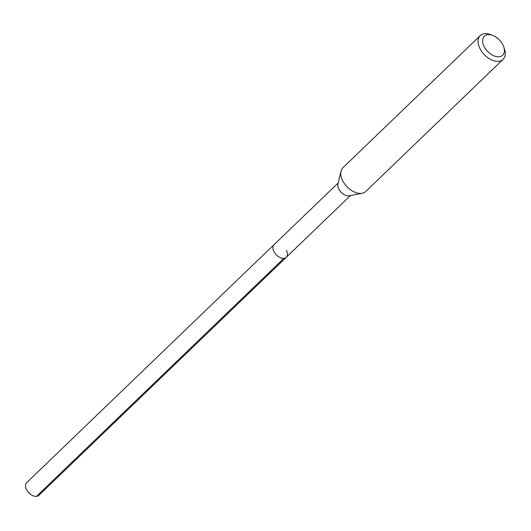 <?xml version="1.0" encoding="UTF-8"?>
<svg xmlns="http://www.w3.org/2000/svg" width="531" height="531" viewBox="0 0 531 531"><rect width="100%" height="100%" fill="white"/><g stroke="black" fill="none" stroke-linecap="round" stroke-linejoin="round"><path stroke-width="0.8" d="M338.227 182.916L26.683 482.666A8.788 5.483 46.1 0 0 26.55 489.628A8.788 5.483 46.1 0 0 38.869 495.33L286.242 257.316A8.788 5.483 -133.9 0 1 273.93 251.614A8.788 5.483 -133.9 0 1 274.062 244.652A8.788 5.483 46.1 0 0 273.93 251.614A8.788 5.483 46.1 0 0 286.242 257.316A8.788 5.483 -133.9 0 0 286.382 250.353M362.208 193.251L349.265 195.8A8.788 5.483 -133.9 0 1 338.858 189.142A8.788 5.483 -133.9 0 1 337.962 184.051L341.008 171.214A16.474 10.275 46.1 0 0 342.694 180.759A16.474 10.275 46.1 0 0 362.208 193.251A16.474 10.275 46.1 0 0 365.786 191.452L503.083 59.353A16.474 10.275 -133.9 0 1 479.984 48.66A16.474 10.275 -133.9 0 1 480.236 35.61A16.474 10.275 -133.9 0 1 490.69 34.648L492.741 35.424A13.175 8.224 -133.9 0 1 502.857 44.757A13.175 8.224 -133.9 0 1 503.746 46.867A13.175 8.224 -133.9 0 1 498.197 56.771A13.175 8.224 -133.9 0 1 484.172 46.635A13.175 8.224 -133.9 0 1 492.741 35.424M480.236 35.61L342.946 167.71A16.474 10.275 46.1 0 0 341.008 171.214M503.746 46.867L504.45 48.945A16.474 10.275 -133.9 0 1 503.083 59.353M36.506 496.352L283.886 258.338M350.414 195.574L286.242 257.316"/></g></svg>
